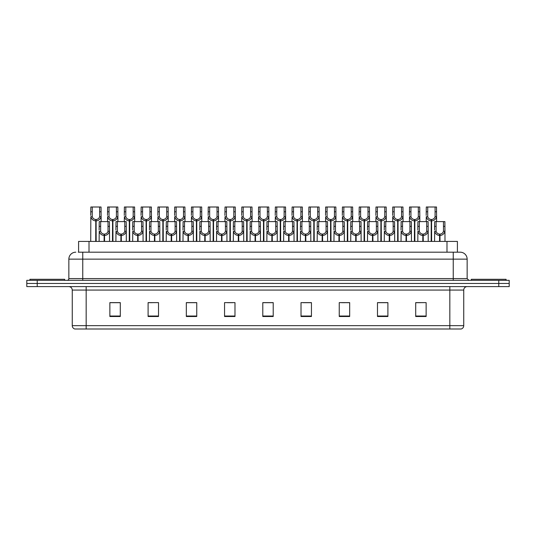<?xml version="1.0" encoding="UTF-8"?>
<svg xmlns="http://www.w3.org/2000/svg" width="536" height="536" viewBox="0 0 536 536"><rect width="100%" height="100%" fill="white"/><g stroke="black" fill="none" stroke-linecap="round" stroke-linejoin="round"><path stroke-width="0.8" d="M78.591 252.188L78.591 241.414L457.409 241.414L457.409 252.188M463.74 325.66C463.647 327.322 462.809 328.434 461.235 328.997L449.838 328.997L449.838 325.66L463.74 325.66L463.74 290.07A3.477 3.477 0 0 1 467.218 286.593M449.838 328.997L74.765 328.997A3.477 3.477 0 0 1 72.26 325.66L72.26 290.07C72.052 287.959 70.893 286.8 68.782 286.593M37.225 280.335L509.2 280.335L509.2 283.464L26.8 283.464L26.8 286.593L37.225 286.593L37.225 283.464L26.8 283.464L26.8 280.335L37.225 280.335L37.225 283.464L509.2 283.464L509.2 286.593L37.225 286.593M426.133 316.515L426.133 302.619L415.708 302.619L415.708 316.515L426.133 316.515M387.903 316.515L387.903 302.619L377.478 302.619L377.478 316.515L387.903 316.515M349.673 316.515L349.673 302.619L339.248 302.619L339.248 316.515L349.673 316.515M311.443 316.515L311.443 302.619L301.018 302.619L301.018 316.515L311.443 316.515M120.292 316.515L120.292 302.619L109.867 302.619L109.867 316.515L120.292 316.515M158.522 316.515L158.522 302.619L148.097 302.619L148.097 316.515L158.522 316.515M196.752 316.515L196.752 302.619L186.327 302.619L186.327 316.515L196.752 316.515M234.982 316.515L234.982 302.619L224.557 302.619L224.557 316.515L234.982 316.515M273.213 316.515L273.213 302.619L262.787 302.619L262.787 316.515L273.213 316.515M344.929 302.686L341.76 302.686M386.865 302.686L383.689 302.686M378.476 302.686L387.903 302.686M415.708 302.686L425.624 302.619M420.412 302.686L417.236 302.686M227.525 302.686L232.738 302.686M193.978 302.686L190.803 302.686M148.097 302.686L157.256 302.619M152.043 302.686L148.874 302.686M118.496 302.686L115.327 302.686M110.115 302.686L120.292 302.686M311.389 302.686L308.213 302.686M303.001 302.686L311.443 302.686M269.454 302.686L266.278 302.686M273.213 302.686L262.787 302.686M196.752 302.686L186.327 302.686M349.673 302.686L339.268 302.619M78.43 252.188L460.089 252.188M78.276 252.188L82.758 252.188L82.758 259.136L68.856 259.136L68.856 278.599A1.735 1.735 0 0 1 67.114 280.335M75.804 252.188A6.948 6.948 0 0 0 68.856 259.136M460.196 252.188A6.948 6.948 0 0 1 467.144 259.136L467.144 278.599L468.886 280.335M104.105 241.414L104.165 234.118C102.383 233.93 101.204 232.986 100.641 231.284L100.654 221.603L109.438 221.603L109.545 241.414M104.105 235.505C101.512 235.21 99.884 233.803 99.214 231.284L99.12 241.414M99.12 230.038L99.227 221.603L100.654 221.603M104.5 241.414L104.5 234.118C106.282 233.93 107.461 232.986 108.024 231.284L108.011 221.603M104.5 234.118L104.56 241.414M104.165 234.118L104.165 241.414M109.545 230.038L109.451 231.284C108.781 233.803 107.153 235.21 104.56 235.505M95.716 241.414L95.776 219.519C93.994 219.331 92.822 218.387 92.252 216.685L92.272 207.003L101.056 207.003L101.157 221.603M95.716 220.906C93.13 220.611 91.495 219.204 90.825 216.685L90.731 241.414M90.731 215.439L90.839 207.003L92.272 207.003M96.111 241.414L96.111 219.519C97.9 219.331 99.073 218.387 99.642 216.685L99.622 207.003M96.111 219.519L96.172 241.414M95.776 219.519L95.776 241.414M101.157 215.439L101.063 216.685C100.393 219.204 98.765 220.611 96.172 220.906M64.682 280.335L64.682 279.296L29.929 279.296L29.929 280.335M506.071 280.335L506.071 279.296L471.318 279.296L471.318 280.335M120.881 241.414L120.942 234.118C119.153 233.93 117.98 232.986 117.411 231.284L117.431 221.603L126.215 221.603L126.322 241.414M120.881 235.505C118.289 235.21 116.654 233.803 115.984 231.284L115.89 241.414M115.89 230.038L115.997 221.603L117.431 221.603M121.27 241.414L121.27 234.118C123.059 233.93 124.231 232.986 124.801 231.284L124.781 221.603M121.27 234.118L121.33 241.414M120.942 234.118L120.942 241.414M126.322 230.038L126.221 231.284C125.551 233.803 123.923 235.21 121.33 235.505M137.651 241.414L137.712 234.118C135.93 233.93 134.75 232.986 134.188 231.284L134.201 221.603L142.985 221.603L143.092 241.414M137.651 235.505C135.059 235.21 133.431 233.803 132.761 231.284L132.667 241.414M132.667 230.038L132.774 221.603L134.201 221.603M138.047 241.414L138.047 234.118C139.829 233.93 141.008 232.986 141.571 231.284L141.558 221.603M138.047 234.118L138.107 241.414M137.712 234.118L137.712 241.414M143.092 230.038L142.998 231.284C142.328 233.803 140.7 235.21 138.107 235.505M154.422 241.414L154.482 234.118C152.7 233.93 151.527 232.986 150.958 231.284L150.978 221.603L159.762 221.603L159.862 241.414M154.422 235.505C151.835 235.21 150.201 233.803 149.531 231.284L149.437 241.414M149.437 230.038L149.544 221.603L150.978 221.603M154.817 241.414L154.817 234.118C156.599 233.93 157.778 232.986 158.341 231.284L158.328 221.603M154.817 234.118L154.877 241.414M154.482 234.118L154.482 241.414M159.862 230.038L159.768 231.284C159.098 233.803 157.47 235.21 154.877 235.505M171.198 241.414L171.259 234.118C169.47 233.93 168.297 232.986 167.728 231.284L167.748 221.603L176.532 221.603L176.639 241.414M171.198 235.505C168.606 235.21 166.977 233.803 166.307 231.284L166.214 241.414M166.214 230.038L166.314 221.603L167.748 221.603M171.594 241.414L171.594 234.118C173.376 233.93 174.548 232.986 175.118 231.284L175.098 221.603M171.594 234.118L171.654 241.414M171.259 234.118L171.259 241.414M176.639 230.038L176.545 231.284C175.875 233.803 174.24 235.21 171.654 235.505M112.493 241.414L112.553 219.519C110.771 219.331 109.592 218.387 109.029 216.685L109.043 207.003L117.826 207.003L117.933 221.603M112.493 220.906C109.9 220.611 108.272 219.204 107.602 216.685L107.508 221.603M107.508 215.439L107.615 207.003L109.043 207.003M112.888 241.414L112.888 219.519C114.671 219.331 115.843 218.387 116.413 216.685L116.399 207.003M112.888 219.519L112.949 241.414M112.553 219.519L112.553 241.414M117.933 215.439L117.84 216.685C117.17 219.204 115.535 220.611 112.949 220.906M129.263 241.414L129.323 219.519C127.541 219.331 126.369 218.387 125.799 216.685L125.813 207.003L134.596 207.003L134.704 221.603M129.263 220.906C126.677 220.611 125.042 219.204 124.372 216.685L124.278 221.603M124.278 215.439L124.386 207.003L125.813 207.003M129.658 241.414L129.658 219.519C131.441 219.331 132.62 218.387 133.183 216.685L133.169 207.003M129.658 219.519L129.719 241.414M129.323 219.519L129.323 241.414M134.704 215.439L134.61 216.685C133.94 219.204 132.312 220.611 129.719 220.906M146.04 241.414L146.1 219.519C144.311 219.331 143.139 218.387 142.569 216.685L142.589 207.003L151.373 207.003L151.48 221.603M146.04 220.906C143.447 220.611 141.819 219.204 141.149 216.685L141.048 221.603M141.048 215.439L141.156 207.003L142.589 207.003M146.429 241.414L146.429 219.519C148.217 219.331 149.39 218.387 149.959 216.685L149.939 207.003M146.429 219.519L146.496 241.414M146.1 219.519L146.1 241.414M151.48 215.439L151.387 216.685C150.716 219.204 149.082 220.611 146.496 220.906M162.81 241.414L162.87 219.519C161.088 219.331 159.909 218.387 159.346 216.685L159.359 207.003L168.143 207.003L168.25 221.603M162.81 220.906C160.217 220.611 158.589 219.204 157.919 216.685L157.825 221.603M157.825 215.439L157.932 207.003L159.359 207.003M163.205 241.414L163.205 219.519C164.988 219.331 166.167 218.387 166.73 216.685L166.716 207.003M163.205 219.519L163.266 241.414M162.87 219.519L162.87 241.414M168.25 215.439L168.157 216.685C167.487 219.204 165.859 220.611 163.266 220.906M187.969 241.414L188.029 234.118C186.247 233.93 185.067 232.986 184.505 231.284L184.518 221.603L193.302 221.603L193.409 241.414M187.969 235.505C185.376 235.21 183.748 233.803 183.078 231.284L182.984 241.414M182.984 230.038L183.091 221.603L184.518 221.603M188.364 241.414L188.364 234.118C190.146 233.93 191.325 232.986 191.888 231.284L191.875 221.603M188.364 234.118L188.424 241.414M188.029 234.118L188.029 241.414M193.409 230.038L193.315 231.284C192.645 233.803 191.017 235.21 188.424 235.505M204.745 241.414L204.806 234.118C203.017 233.93 201.844 232.986 201.275 231.284L201.295 221.603L210.079 221.603L210.186 241.414M204.745 235.505C202.152 235.21 200.524 233.803 199.848 231.284L199.754 241.414M199.754 230.038L199.861 221.603L201.295 221.603M205.134 241.414L205.134 234.118C206.923 233.93 208.095 232.986 208.665 231.284L208.645 221.603M205.134 234.118L205.194 241.414M204.806 234.118L204.806 241.414M210.186 230.038L210.085 231.284C209.415 233.803 207.787 235.21 205.194 235.505M221.515 241.414L221.576 234.118C219.794 233.93 218.614 232.986 218.052 231.284L218.065 221.603L226.849 221.603L226.956 241.414M221.515 235.505C218.923 235.21 217.294 233.803 216.624 231.284L216.531 241.414M216.531 230.038L216.638 221.603L218.065 221.603M221.911 241.414L221.911 234.118C223.693 233.93 224.872 232.986 225.435 231.284L225.422 221.603M221.911 234.118L221.971 241.414M221.576 234.118L221.576 241.414M226.956 230.038L226.862 231.284C226.192 233.803 224.564 235.21 221.971 235.505M238.286 241.414L238.346 234.118C236.564 233.93 235.391 232.986 234.822 231.284L234.842 221.603L243.625 221.603L243.726 241.414M238.286 235.505C235.699 235.21 234.065 233.803 233.395 231.284L233.301 241.414M233.301 230.038L233.408 221.603L234.842 221.603M238.681 241.414L238.681 234.118C240.463 233.93 241.642 232.986 242.205 231.284L242.192 221.603M238.681 234.118L238.741 241.414M238.346 234.118L238.346 241.414M243.726 230.038L243.632 231.284C242.962 233.803 241.334 235.21 238.741 235.505M179.58 241.414L179.64 219.519C177.858 219.331 176.686 218.387 176.116 216.685L176.136 207.003L184.92 207.003L185.02 221.603M179.58 220.906C176.994 220.611 175.359 219.204 174.689 216.685L174.595 221.603M174.595 215.439L174.703 207.003L176.136 207.003M179.975 241.414L179.975 219.519C181.764 219.331 182.937 218.387 183.506 216.685L183.486 207.003M179.975 219.519L180.036 241.414M179.64 219.519L179.64 241.414M185.02 215.439L184.927 216.685C184.257 219.204 182.629 220.611 180.036 220.906M196.357 241.414L196.417 219.519C194.635 219.331 193.456 218.387 192.893 216.685L192.906 207.003L201.69 207.003L201.797 221.603M196.357 220.906C193.764 220.611 192.136 219.204 191.466 216.685L191.372 221.603M191.372 215.439L191.479 207.003L192.906 207.003M196.752 241.414L196.752 219.519C198.534 219.331 199.707 218.387 200.276 216.685L200.263 207.003M196.752 219.519L196.812 241.414M196.417 219.519L196.417 241.414M201.797 215.439L201.704 216.685C201.034 219.204 199.399 220.611 196.812 220.906M213.127 241.414L213.187 219.519C211.405 219.331 210.233 218.387 209.663 216.685L209.677 207.003L218.46 207.003L218.567 221.603M213.127 220.906C210.541 220.611 208.906 219.204 208.236 216.685L208.142 221.603M208.142 215.439L208.249 207.003L209.677 207.003M213.522 241.414L213.522 219.519C215.305 219.331 216.484 218.387 217.047 216.685L217.033 207.003M213.522 219.519L213.583 241.414M213.187 219.519L213.187 241.414M218.567 215.439L218.474 216.685C217.804 219.204 216.175 220.611 213.583 220.906M229.904 241.414L229.964 219.519C228.175 219.331 227.003 218.387 226.433 216.685L226.453 207.003L235.237 207.003L235.344 221.603M229.904 220.906C227.311 220.611 225.683 219.204 225.013 216.685L224.912 221.603M224.912 215.439L225.02 207.003L226.453 207.003M230.292 241.414L230.292 219.519C232.081 219.331 233.254 218.387 233.823 216.685L233.803 207.003M230.292 219.519L230.359 241.414M229.964 219.519L229.964 241.414M235.344 215.439L235.25 216.685C234.58 219.204 232.946 220.611 230.359 220.906M255.062 241.414L255.123 234.118C253.334 233.93 252.161 232.986 251.592 231.284L251.612 221.603L260.396 221.603L260.503 241.414M255.062 235.505C252.469 235.21 250.841 233.803 250.171 231.284L250.078 241.414M250.078 230.038L250.178 221.603L251.612 221.603M255.458 241.414L255.458 234.118C257.24 233.93 258.412 232.986 258.982 231.284L258.962 221.603M255.458 234.118L255.518 241.414M255.123 234.118L255.123 241.414M260.503 230.038L260.409 231.284C259.739 233.803 258.104 235.21 255.518 235.505M271.832 241.414L271.893 234.118C270.111 233.93 268.931 232.986 268.369 231.284L268.382 221.603L277.166 221.603L277.273 241.414M271.832 235.505C269.24 235.21 267.611 233.803 266.941 231.284L266.848 241.414M266.848 230.038L266.955 221.603L268.382 221.603M272.228 241.414L272.228 234.118C274.01 233.93 275.189 232.986 275.752 231.284L275.739 221.603M272.228 234.118L272.288 241.414M271.893 234.118L271.893 241.414M277.273 230.038L277.179 231.284C276.509 233.803 274.881 235.21 272.288 235.505M288.609 241.414L288.67 234.118C286.881 233.93 285.708 232.986 285.139 231.284L285.159 221.603L293.942 221.603L294.05 241.414M288.609 235.505C286.016 235.21 284.388 233.803 283.712 231.284L283.618 241.414M283.618 230.038L283.725 221.603L285.159 221.603M288.998 241.414L288.998 234.118C290.787 233.93 291.959 232.986 292.529 231.284L292.509 221.603M288.998 234.118L289.058 241.414M288.67 234.118L288.67 241.414M294.05 230.038L293.949 231.284C293.279 233.803 291.651 235.21 289.058 235.505M305.379 241.414L305.44 234.118C303.657 233.93 302.478 232.986 301.915 231.284L301.929 221.603L310.713 221.603L310.82 241.414M305.379 235.505C302.786 235.21 301.158 233.803 300.488 231.284L300.395 241.414M300.395 230.038L300.502 221.603L301.929 221.603M305.775 241.414L305.775 234.118C307.557 233.93 308.736 232.986 309.299 231.284L309.285 221.603M305.775 234.118L305.835 241.414M305.44 234.118L305.44 241.414M310.82 230.038L310.726 231.284C310.056 233.803 308.428 235.21 305.835 235.505M322.149 241.414L322.21 234.118C320.428 233.93 319.255 232.986 318.685 231.284L318.706 221.603L327.489 221.603L327.59 241.414M322.149 235.505C319.563 235.21 317.928 233.803 317.258 231.284L317.165 241.414M317.165 230.038L317.272 221.603L318.706 221.603M322.545 241.414L322.545 234.118C324.327 233.93 325.506 232.986 326.069 231.284L326.055 221.603M322.545 234.118L322.605 241.414M322.21 234.118L322.21 241.414M327.59 230.038L327.496 231.284C326.826 233.803 325.198 235.21 322.605 235.505M338.926 241.414L338.987 234.118C337.198 233.93 336.025 232.986 335.456 231.284L335.476 221.603L344.259 221.603L344.367 241.414M338.926 235.505C336.333 235.21 334.705 233.803 334.035 231.284L333.941 241.414M333.941 230.038L334.042 221.603L335.476 221.603M339.322 241.414L339.322 234.118C341.104 233.93 342.276 232.986 342.846 231.284L342.826 221.603M339.322 234.118L339.382 241.414M338.987 234.118L338.987 241.414M344.367 230.038L344.273 231.284C343.603 233.803 341.968 235.21 339.382 235.505M246.674 241.414L246.734 219.519C244.952 219.331 243.773 218.387 243.21 216.685L243.223 207.003L252.007 207.003L252.114 221.603M246.674 220.906C244.081 220.611 242.453 219.204 241.783 216.685L241.689 221.603M241.689 215.439L241.796 207.003L243.223 207.003M247.069 241.414L247.069 219.519C248.851 219.331 250.031 218.387 250.593 216.685L250.58 207.003M247.069 219.519L247.13 241.414M246.734 219.519L246.734 241.414M252.114 215.439L252.02 216.685C251.351 219.204 249.722 220.611 247.13 220.906M263.444 241.414L263.504 219.519C261.722 219.331 260.55 218.387 259.98 216.685L260 207.003L268.784 207.003L268.884 221.603M263.444 220.906C260.858 220.611 259.223 219.204 258.553 216.685L258.459 221.603M258.459 215.439L258.566 207.003L260 207.003M263.839 241.414L263.839 219.519C265.628 219.331 266.801 218.387 267.37 216.685L267.35 207.003M263.839 219.519L263.9 241.414M263.504 219.519L263.504 241.414M268.884 215.439L268.791 216.685C268.121 219.204 266.493 220.611 263.9 220.906M280.221 241.414L280.281 219.519C278.499 219.331 277.32 218.387 276.757 216.685L276.77 207.003L285.554 207.003L285.661 221.603M280.221 220.906C277.628 220.611 276 219.204 275.33 216.685L275.236 221.603M275.236 215.439L275.343 207.003L276.77 207.003M280.616 241.414L280.616 219.519C282.398 219.331 283.571 218.387 284.14 216.685L284.127 207.003M280.616 219.519L280.676 241.414M280.281 219.519L280.281 241.414M285.661 215.439L285.567 216.685C284.897 219.204 283.263 220.611 280.676 220.906M296.991 241.414L297.051 219.519C295.269 219.331 294.096 218.387 293.527 216.685L293.54 207.003L302.324 207.003L302.431 221.603M296.991 220.906C294.405 220.611 292.77 219.204 292.1 216.685L292.006 221.603M292.006 215.439L292.113 207.003L293.54 207.003M297.386 241.414L297.386 219.519C299.168 219.331 300.348 218.387 300.91 216.685L300.897 207.003M297.386 219.519L297.447 241.414M297.051 219.519L297.051 241.414M302.431 215.439L302.338 216.685C301.668 219.204 300.039 220.611 297.447 220.906M313.768 241.414L313.828 219.519C312.039 219.331 310.867 218.387 310.297 216.685L310.317 207.003L319.101 207.003L319.208 221.603M313.768 220.906C311.175 220.611 309.547 219.204 308.877 216.685L308.776 221.603M308.776 215.439L308.883 207.003L310.317 207.003M314.156 241.414L314.156 219.519C315.945 219.331 317.118 218.387 317.687 216.685L317.667 207.003M314.156 219.519L314.223 241.414M313.828 219.519L313.828 241.414M319.208 215.439L319.114 216.685C318.444 219.204 316.81 220.611 314.223 220.906M330.538 241.414L330.598 219.519C328.816 219.331 327.637 218.387 327.074 216.685L327.087 207.003L335.871 207.003L335.978 221.603M330.538 220.906C327.945 220.611 326.317 219.204 325.647 216.685L325.553 221.603M325.553 215.439L325.66 207.003L327.087 207.003M330.933 241.414L330.933 219.519C332.715 219.331 333.895 218.387 334.457 216.685L334.444 207.003M330.933 219.519L330.993 241.414M330.598 219.519L330.598 241.414M335.978 215.439L335.884 216.685C335.214 219.204 333.586 220.611 330.993 220.906M355.696 241.414L355.757 234.118C353.974 233.93 352.795 232.986 352.232 231.284L352.246 221.603L361.03 221.603L361.137 241.414M355.696 235.505C353.103 235.21 351.475 233.803 350.805 231.284L350.712 241.414M350.712 230.038L350.819 221.603L352.246 221.603M356.092 241.414L356.092 234.118C357.874 233.93 359.053 232.986 359.616 231.284L359.602 221.603M356.092 234.118L356.152 241.414M355.757 234.118L355.757 241.414M361.137 230.038L361.043 231.284C360.373 233.803 358.745 235.21 356.152 235.505M372.473 241.414L372.533 234.118C370.745 233.93 369.572 232.986 369.002 231.284L369.023 221.603L377.806 221.603L377.913 241.414M372.473 235.505C369.88 235.21 368.252 233.803 367.582 231.284L367.482 241.414M367.482 230.038L367.589 221.603L369.023 221.603M372.862 241.414L372.862 234.118C374.651 233.93 375.823 232.986 376.393 231.284L376.373 221.603M372.862 234.118L372.922 241.414M372.533 234.118L372.533 241.414M377.913 230.038L377.813 231.284C377.143 233.803 375.515 235.21 372.922 235.505M389.243 241.414L389.303 234.118C387.521 233.93 386.342 232.986 385.779 231.284L385.793 221.603L394.576 221.603L394.684 241.414M389.243 235.505C386.65 235.21 385.022 233.803 384.352 231.284L384.258 241.414M384.258 230.038L384.366 221.603L385.793 221.603M389.638 241.414L389.638 234.118C391.421 233.93 392.6 232.986 393.163 231.284L393.149 221.603M389.638 234.118L389.699 241.414M389.303 234.118L389.303 241.414M394.684 230.038L394.59 231.284C393.92 233.803 392.292 235.21 389.699 235.505M406.013 241.414L406.074 234.118C404.291 233.93 403.119 232.986 402.549 231.284L402.57 221.603L411.353 221.603L411.454 241.414M406.013 235.505C403.427 235.21 401.792 233.803 401.122 231.284L401.029 241.414M401.029 230.038L401.136 221.603L402.57 221.603M406.409 241.414L406.409 234.118C408.191 233.93 409.37 232.986 409.94 231.284L409.919 221.603M406.409 234.118L406.469 241.414M406.074 234.118L406.074 241.414M411.454 230.038L411.36 231.284C410.69 233.803 409.062 235.21 406.469 235.505M422.79 241.414L422.85 234.118C421.062 233.93 419.889 232.986 419.32 231.284L419.34 221.603L428.123 221.603L428.231 241.414M422.79 235.505C420.197 235.21 418.569 233.803 417.899 231.284L417.805 241.414M417.805 230.038L417.906 221.603L419.34 221.603M423.185 241.414L423.185 234.118C424.968 233.93 426.14 232.986 426.71 231.284L426.69 221.603M423.185 234.118L423.246 241.414M422.85 234.118L422.85 241.414M428.231 230.038L428.137 231.284C427.467 233.803 425.832 235.21 423.246 235.505M439.56 241.414L439.62 234.118C437.838 233.93 436.659 232.986 436.096 231.284L436.11 221.603L444.893 221.603L445.001 241.414M439.56 235.505C436.967 235.21 435.339 233.803 434.669 231.284L434.575 241.414M434.575 230.038L434.683 221.603L436.11 221.603M439.956 241.414L439.956 234.118C441.738 233.93 442.917 232.986 443.48 231.284L443.466 221.603M439.956 234.118L440.016 241.414M439.62 234.118L439.62 241.414M445.001 230.038L444.907 231.284C444.237 233.803 442.609 235.21 440.016 235.505M347.308 241.414L347.368 219.519C345.586 219.331 344.413 218.387 343.844 216.685L343.864 207.003L352.648 207.003L352.748 221.603M347.308 220.906C344.722 220.611 343.087 219.204 342.417 216.685L342.323 221.603M342.323 215.439L342.43 207.003L343.864 207.003M347.703 241.414L347.703 219.519C349.492 219.331 350.665 218.387 351.234 216.685L351.214 207.003M347.703 219.519L347.763 241.414M347.368 219.519L347.368 241.414M352.748 215.439L352.655 216.685C351.985 219.204 350.356 220.611 347.763 220.906M364.085 241.414L364.145 219.519C362.363 219.331 361.184 218.387 360.621 216.685L360.634 207.003L369.418 207.003L369.525 221.603M364.085 220.906C361.492 220.611 359.864 219.204 359.194 216.685L359.1 221.603M359.1 215.439L359.207 207.003L360.634 207.003M364.48 241.414L364.48 219.519C366.262 219.331 367.435 218.387 368.004 216.685L367.991 207.003M364.48 219.519L364.54 241.414M364.145 219.519L364.145 241.414M369.525 215.439L369.431 216.685C368.761 219.204 367.127 220.611 364.54 220.906M380.855 241.414L380.915 219.519C379.133 219.331 377.96 218.387 377.391 216.685L377.404 207.003L386.188 207.003L386.295 221.603M380.855 220.906C378.269 220.611 376.634 219.204 375.964 216.685L375.87 221.603M375.87 215.439L375.977 207.003L377.404 207.003M381.25 241.414L381.25 219.519C383.032 219.331 384.212 218.387 384.774 216.685L384.761 207.003M381.25 219.519L381.31 241.414M380.915 219.519L380.915 241.414M386.295 215.439L386.201 216.685C385.531 219.204 383.903 220.611 381.31 220.906M397.632 241.414L397.692 219.519C395.903 219.331 394.731 218.387 394.161 216.685L394.181 207.003L402.965 207.003L403.072 221.603M397.632 220.906C395.039 220.611 393.411 219.204 392.741 216.685L392.64 221.603M392.64 215.439L392.747 207.003L394.181 207.003M398.02 241.414L398.02 219.519C399.809 219.331 400.982 218.387 401.551 216.685L401.531 207.003M398.02 219.519L398.087 241.414M397.692 219.519L397.692 241.414M403.072 215.439L402.978 216.685C402.308 219.204 400.673 220.611 398.087 220.906M414.402 241.414L414.462 219.519C412.68 219.331 411.501 218.387 410.938 216.685L410.951 207.003L419.735 207.003L419.842 221.603M414.402 220.906C411.809 220.611 410.181 219.204 409.511 216.685L409.417 221.603M409.417 215.439L409.524 207.003L410.951 207.003M414.797 241.414L414.797 219.519C416.579 219.331 417.758 218.387 418.321 216.685L418.308 207.003M414.797 219.519L414.857 241.414M414.462 219.519L414.462 241.414M419.842 215.439L419.748 216.685C419.078 219.204 417.45 220.611 414.857 220.906M431.172 241.414L431.239 219.519C429.45 219.331 428.277 218.387 427.708 216.685L427.728 207.003L436.512 207.003L436.612 221.603M431.172 220.906C428.586 220.611 426.951 219.204 426.281 216.685L426.187 221.603M426.187 215.439L426.294 207.003L427.728 207.003M431.567 241.414L431.567 219.519C433.356 219.331 434.529 218.387 435.098 216.685L435.078 207.003M431.567 219.519L431.627 241.414M431.239 219.519L431.239 241.414M436.612 215.439L436.518 216.685C435.848 219.204 434.22 220.611 431.627 220.906M89.016 252.188L89.016 241.414M446.984 252.188L446.984 241.414M449.838 286.593L449.838 290.07L72.26 290.07M463.74 290.07L449.838 290.07L449.838 325.66L86.162 325.66L86.162 328.997M72.26 325.66L86.162 325.66L86.162 286.593M498.775 286.593L498.775 280.335M273.213 316.032L262.787 316.032M234.982 316.032L224.557 316.032M196.752 316.032L186.327 316.032M158.522 316.032L148.097 316.032M120.292 316.032L109.867 316.032M311.443 316.032L301.018 316.032M349.673 316.032L339.248 316.032M387.903 316.032L377.478 316.032M426.133 316.032L415.708 316.032M82.758 280.335L82.758 278.599L467.144 278.599M68.856 278.599L82.758 278.599L82.758 259.136L453.242 259.136L453.242 280.335M467.144 259.136L453.242 259.136L453.242 252.188M100.654 226.366L99.227 226.366M100.641 231.284L99.214 231.284M109.451 231.284L108.024 231.284M109.438 226.366L108.011 226.366M92.272 211.774L90.839 211.774M92.252 216.685L90.825 216.685M101.063 216.685L99.642 216.685M101.056 211.774L99.622 211.774M117.431 226.366L115.997 226.366M117.411 231.284L115.984 231.284M126.221 231.284L124.801 231.284M126.215 226.366L124.781 226.366M134.201 226.366L132.774 226.366M134.188 231.284L132.761 231.284M142.998 231.284L141.571 231.284M142.985 226.366L141.558 226.366M150.978 226.366L149.544 226.366M150.958 231.284L149.531 231.284M159.768 231.284L158.341 231.284M159.762 226.366L158.328 226.366M167.748 226.366L166.314 226.366M167.728 231.284L166.307 231.284M176.545 231.284L175.118 231.284M176.532 226.366L175.098 226.366M109.043 211.774L107.615 211.774M109.029 216.685L107.602 216.685M117.84 216.685L116.413 216.685M117.826 211.774L116.399 211.774M125.813 211.774L124.386 211.774M125.799 216.685L124.372 216.685M134.61 216.685L133.183 216.685M134.596 211.774L133.169 211.774M142.589 211.774L141.156 211.774M142.569 216.685L141.149 216.685M151.387 216.685L149.959 216.685M151.373 211.774L149.939 211.774M159.359 211.774L157.932 211.774M159.346 216.685L157.919 216.685M168.157 216.685L166.73 216.685M168.143 211.774L166.716 211.774M184.518 226.366L183.091 226.366M184.505 231.284L183.078 231.284M193.315 231.284L191.888 231.284M193.302 226.366L191.875 226.366M201.295 226.366L199.861 226.366M201.275 231.284L199.848 231.284M210.085 231.284L208.665 231.284M210.079 226.366L208.645 226.366M218.065 226.366L216.638 226.366M218.052 231.284L216.624 231.284M226.862 231.284L225.435 231.284M226.849 226.366L225.422 226.366M234.842 226.366L233.408 226.366M234.822 231.284L233.395 231.284M243.632 231.284L242.205 231.284M243.625 226.366L242.192 226.366M176.136 211.774L174.703 211.774M176.116 216.685L174.689 216.685M184.927 216.685L183.506 216.685M184.92 211.774L183.486 211.774M192.906 211.774L191.479 211.774M192.893 216.685L191.466 216.685M201.704 216.685L200.276 216.685M201.69 211.774L200.263 211.774M209.677 211.774L208.249 211.774M209.663 216.685L208.236 216.685M218.474 216.685L217.047 216.685M218.46 211.774L217.033 211.774M226.453 211.774L225.02 211.774M226.433 216.685L225.013 216.685M235.25 216.685L233.823 216.685M235.237 211.774L233.803 211.774M251.612 226.366L250.178 226.366M251.592 231.284L250.171 231.284M260.409 231.284L258.982 231.284M260.396 226.366L258.962 226.366M268.382 226.366L266.955 226.366M268.369 231.284L266.941 231.284M277.179 231.284L275.752 231.284M277.166 226.366L275.739 226.366M285.159 226.366L283.725 226.366M285.139 231.284L283.712 231.284M293.949 231.284L292.529 231.284M293.942 226.366L292.509 226.366M301.929 226.366L300.502 226.366M301.915 231.284L300.488 231.284M310.726 231.284L309.299 231.284M310.713 226.366L309.285 226.366M318.706 226.366L317.272 226.366M318.685 231.284L317.258 231.284M327.496 231.284L326.069 231.284M327.489 226.366L326.055 226.366M335.476 226.366L334.042 226.366M335.456 231.284L334.035 231.284M344.273 231.284L342.846 231.284M344.259 226.366L342.826 226.366M243.223 211.774L241.796 211.774M243.21 216.685L241.783 216.685M252.02 216.685L250.593 216.685M252.007 211.774L250.58 211.774M260 211.774L258.566 211.774M259.98 216.685L258.553 216.685M268.791 216.685L267.37 216.685M268.784 211.774L267.35 211.774M276.77 211.774L275.343 211.774M276.757 216.685L275.33 216.685M285.567 216.685L284.14 216.685M285.554 211.774L284.127 211.774M293.54 211.774L292.113 211.774M293.527 216.685L292.1 216.685M302.338 216.685L300.91 216.685M302.324 211.774L300.897 211.774M310.317 211.774L308.883 211.774M310.297 216.685L308.877 216.685M319.114 216.685L317.687 216.685M319.101 211.774L317.667 211.774M327.087 211.774L325.66 211.774M327.074 216.685L325.647 216.685M335.884 216.685L334.457 216.685M335.871 211.774L334.444 211.774M352.246 226.366L350.819 226.366M352.232 231.284L350.805 231.284M361.043 231.284L359.616 231.284M361.03 226.366L359.602 226.366M369.023 226.366L367.589 226.366M369.002 231.284L367.582 231.284M377.813 231.284L376.393 231.284M377.806 226.366L376.373 226.366M385.793 226.366L384.366 226.366M385.779 231.284L384.352 231.284M394.59 231.284L393.163 231.284M394.576 226.366L393.149 226.366M402.57 226.366L401.136 226.366M402.549 231.284L401.122 231.284M411.36 231.284L409.94 231.284M411.353 226.366L409.919 226.366M419.34 226.366L417.906 226.366M419.32 231.284L417.899 231.284M428.137 231.284L426.71 231.284M428.123 226.366L426.69 226.366M436.11 226.366L434.683 226.366M436.096 231.284L434.669 231.284M444.907 231.284L443.48 231.284M444.893 226.366L443.466 226.366M343.864 211.774L342.43 211.774M343.844 216.685L342.417 216.685M352.655 216.685L351.234 216.685M352.648 211.774L351.214 211.774M360.634 211.774L359.207 211.774M360.621 216.685L359.194 216.685M369.431 216.685L368.004 216.685M369.418 211.774L367.991 211.774M377.404 211.774L375.977 211.774M377.391 216.685L375.964 216.685M386.201 216.685L384.774 216.685M386.188 211.774L384.761 211.774M394.181 211.774L392.747 211.774M394.161 216.685L392.741 216.685M402.978 216.685L401.551 216.685M402.965 211.774L401.531 211.774M410.951 211.774L409.524 211.774M410.938 216.685L409.511 216.685M419.748 216.685L418.321 216.685M419.735 211.774L418.308 211.774M427.728 211.774L426.294 211.774M427.708 216.685L426.281 216.685M436.518 216.685L435.098 216.685M436.512 211.774L435.078 211.774"/></g></svg>

